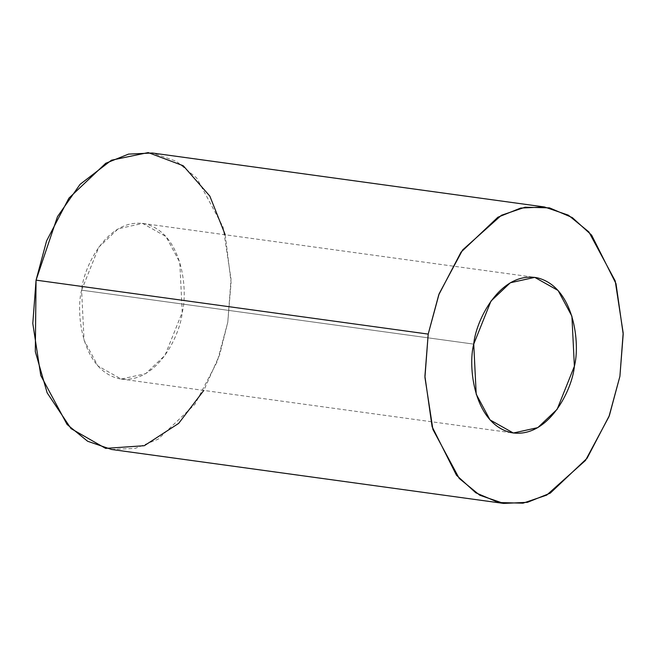 <?xml version="1.0" encoding="UTF-8"?>
<svg xmlns="http://www.w3.org/2000/svg" width="656" height="656" viewBox="0 0 656 656"><rect width="100%" height="100%" fill="white"/><g stroke="black" fill="none" stroke-linecap="round" stroke-linejoin="round"><path stroke-width="0.49" stroke-dasharray="3.28 2.46" d="M81.598 290.165L98.835 247.132L118.17 228.805L142.631 223.417L165.952 236.529L179.769 262.252L182.237 312.313L165.009 355.339L145.665 373.666L121.212 379.053L97.892 365.941L84.066 340.218L81.598 290.165L473.739 344.121L81.598 290.165C75.67 312.338 81.492 369.328 118.556 378.586C155.989 385.728 180.359 335.38 182.237 312.313C188.174 290.132 182.343 233.142 145.279 223.893C107.855 216.751 83.484 267.09 81.598 290.165M111.52 449.467L135.308 448.36L158.104 439.2L194.939 404.293L217.234 361.604L227.771 322.334L231.035 278.997L223.065 226.984L196.734 177.989L176.21 161.212L152.315 153.004M225.229 234.782L231.084 282.515L227.771 322.334L219.645 354.757L203.811 390.427M142.631 223.417L534.763 277.373M121.212 379.053L513.353 433.017"/><path stroke-width="0.98" d="M473.739 344.121L476.207 394.182L490.024 419.906L513.353 433.017L537.805 427.622L557.141 409.303L574.377 366.269L571.909 316.208L558.084 290.485L534.763 277.373L510.311 282.769L490.975 301.088L473.739 344.121C475.625 321.055 499.987 270.707 537.42 277.849C574.484 287.098 580.306 344.088 574.377 366.269C572.491 389.336 548.129 439.684 510.696 432.542C473.632 423.292 467.802 366.302 473.739 344.121M544.455 206.968L152.315 153.004L128.527 154.111L105.731 163.278L68.896 198.178L46.601 240.867L36.064 280.145L32.8 323.474L40.77 375.486L67.101 424.489L87.625 441.258L111.52 449.467L503.66 503.423L479.766 495.223L459.241 478.445L432.911 429.45L424.94 377.438L428.204 334.101L438.741 294.831L461.037 252.142L497.871 217.234L520.667 208.067L544.455 206.968L568.35 215.168L588.875 231.945L615.205 280.94L623.175 332.953L619.912 376.29L609.375 415.56L587.079 458.249L550.245 493.156L527.449 502.324L503.66 503.423M203.811 390.427L178.67 423.382L144.295 445.711L105.624 448.376L71.028 428.598L47.15 392.837L35.309 351.591L36.064 280.145L428.204 334.101L36.064 280.145L57.482 216.644L80.081 184.328L111.479 160.195L148.199 152.577L183.245 165.747L209.83 196.103L225.229 234.782M428.204 334.101L424.916 376.2L432.107 426.72L456.494 475.264L475.797 492.795L498.609 502.521L522.988 503.185L546.71 495.116L585.472 460.463L608.948 416.699L619.912 376.29L623.2 334.191L616.009 283.671L591.622 235.127L572.319 217.595L549.507 207.87L525.128 207.206L501.405 215.275L462.644 249.928L439.167 293.691L428.204 334.101"/></g></svg>

